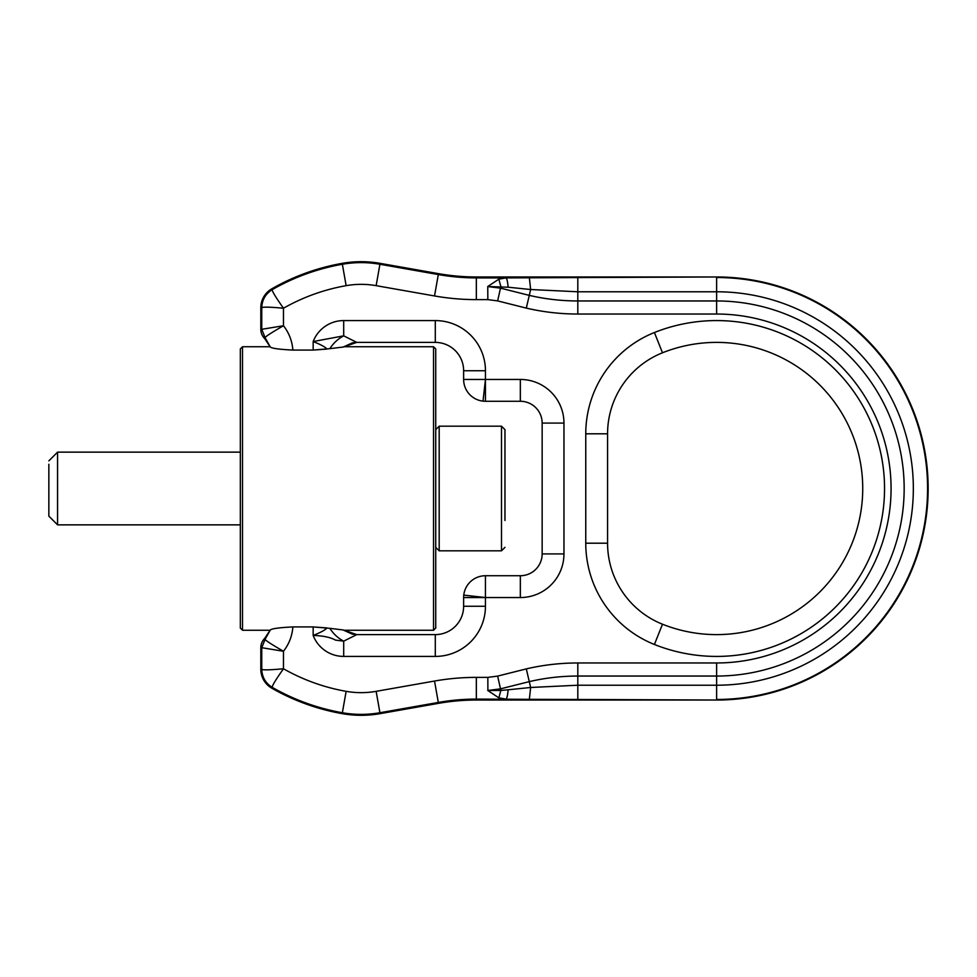 <?xml version="1.0" encoding="UTF-8"?>
<svg xmlns="http://www.w3.org/2000/svg" width="977" height="977" viewBox="0 0 977 977"><rect width="100%" height="100%" fill="white"/><g stroke="black" fill="none" stroke-linecap="round" stroke-linejoin="round"><path stroke-width="1.47" d="M483.004 401.132A21.812 21.812 0 0 0 485.447 401.266L485.447 379.455L463.635 379.455A21.812 21.812 0 0 0 483.004 401.132L485.447 379.455L485.447 370.735L463.635 370.735L463.635 379.455L463.635 370.735A28.345 28.345 0 0 0 435.29 342.39L356.776 342.39L343.696 335.844L313.165 341.547L313.165 350.071L292.868 350.071C279.63 349.424 272.119 348.423 270.336 347.067C272.119 348.423 279.63 349.424 292.868 350.071C292.172 341.01 289.045 332.901 283.477 325.744L283.477 308.231C275.551 297.02 271.814 290.816 272.265 289.619L271.801 288.813A21.812 21.812 0 0 0 260.822 307.743L260.822 329.298A13.08 13.08 0 0 0 264.682 338.579L270.336 347.067L265.097 337.676L261.751 329.298L260.822 329.298M342.206 713.65L346.139 691.337A86.391 86.391 0 0 0 376.145 691.337L379.919 712.734A108.105 108.105 0 0 1 342.365 712.734A217.15 217.15 0 0 1 272.265 687.381C265.536 683.216 262.031 677.171 261.751 669.257C262.569 670.198 269.811 670.027 283.477 668.769C275.685 679.784 271.948 685.988 272.265 687.381L271.801 688.187A218.079 218.079 0 0 0 342.206 713.65A109.045 109.045 0 0 0 380.077 713.65L438.465 703.355A218.079 218.079 0 0 1 476.336 700.033L716.617 700.033A211.533 211.533 0 0 0 928.15 488.5A211.533 211.533 0 0 0 716.617 276.967L476.336 276.967A218.079 218.079 0 0 1 438.465 273.645L438.307 274.561L379.919 264.266A108.105 108.105 0 0 0 342.365 264.266A217.15 217.15 0 0 0 272.265 289.619C265.549 293.796 262.044 299.841 261.751 307.743L260.822 307.743M271.801 288.813A218.079 218.079 0 0 1 342.206 263.35A109.045 109.045 0 0 1 380.077 263.35L438.465 273.645M342.206 263.35L346.139 285.663A195.424 195.424 0 0 0 283.477 308.231C270.043 306.986 262.801 306.827 261.751 307.743L261.751 329.298L283.477 325.744C271.459 332.656 265.341 336.625 265.097 337.676L264.682 338.579M476.336 276.967L476.336 299.621L487.841 299.621L487.755 286.53L508.138 287.214C507.637 281.73 506.953 278.616 506.074 277.895L716.617 276.967M508.138 287.214L530.645 289.522L577.81 291.781L577.81 300.953L716.617 300.953L716.617 291.781L577.81 291.781L577.81 277.529M487.889 286.579L500.493 288.142L529.278 295.372L530.645 289.522L529.351 277.663M476.336 700.033L476.336 677.379L487.841 677.379L487.889 690.47L500.493 688.858L529.278 681.628L530.645 687.478L577.81 685.219L577.81 699.471L716.617 700.033M487.841 677.379L497.647 676.096L500.847 690.434L508.138 689.786C507.637 695.27 506.953 698.384 506.074 699.105L498.844 697.847L500.847 690.434L487.755 690.47L498.844 697.847M577.81 699.471L529.351 699.337L530.645 687.478L508.138 689.786M271.801 688.187A21.812 21.812 0 0 1 260.822 669.257L260.822 647.702A13.08 13.08 0 0 1 264.682 638.421L270.336 629.933C272.119 628.577 279.63 627.576 292.868 626.929L313.165 626.929L329.823 628.333C333.438 633.902 338.054 638.176 343.696 641.156L356.776 634.61L435.29 634.61A28.345 28.345 0 0 0 463.635 606.265L463.635 597.545L463.635 606.265L485.447 606.265L485.447 597.545L520.338 597.545L520.338 575.734A21.812 21.812 0 0 0 542.15 553.922L542.15 423.078A21.812 21.812 0 0 0 520.338 401.266L485.447 401.266M487.841 299.621L497.647 300.904L500.847 286.566L498.844 279.153L506.074 277.895L476.336 277.895A219.007 219.007 0 0 1 438.307 274.561L434.533 295.958A240.733 240.733 0 0 0 476.336 299.621M487.755 286.53L498.844 279.153M463.77 595.103A21.812 21.812 0 0 1 485.447 575.734L520.338 575.734L485.447 575.734A21.812 21.812 0 0 0 463.635 597.545L485.447 597.545L463.77 595.103A21.812 21.812 0 0 0 463.635 597.545M607.572 433.8L607.572 543.2A87.234 87.234 0 0 0 662.491 624.218A146.11 146.11 0 0 0 799.479 368.158A146.11 146.11 0 0 0 662.491 352.782A87.234 87.234 0 0 0 607.572 433.8L585.76 433.8L585.76 543.2A109.045 109.045 0 0 0 654.419 644.478L662.491 624.218A146.11 146.11 0 0 0 799.479 368.158A146.11 146.11 0 0 0 662.491 352.782A87.234 87.234 0 0 0 607.572 433.8A87.234 87.234 0 0 1 662.491 352.782A87.234 87.234 0 0 0 607.572 433.8M343.696 656.422A32.717 32.717 0 0 1 313.165 635.453C320.822 632.4 325.414 629.896 326.941 627.918L313.165 626.929L313.165 635.453C322.984 635.734 330.434 637.285 335.502 640.106L343.696 641.156L343.696 656.422L435.29 656.422L435.29 634.61A28.345 28.345 0 0 0 463.635 606.265M346.139 691.337A195.424 195.424 0 0 1 283.477 668.769L283.477 651.256L261.751 647.702L265.097 639.324L264.682 638.421M520.338 575.734A21.812 21.812 0 0 0 542.15 553.922A21.812 21.812 0 0 1 520.338 575.734A21.812 21.812 0 0 0 542.15 553.922L563.961 553.922L563.961 423.078L542.15 423.078A21.812 21.812 0 0 0 520.338 401.266L520.338 379.455L485.447 379.455M283.477 651.256C271.459 644.344 265.341 640.375 265.097 639.324L270.336 629.933C272.119 628.577 279.63 627.576 292.868 626.929C292.184 635.978 289.045 644.087 283.477 651.256M435.73 348.923L435.73 628.077L433.544 630.25L433.544 346.75L435.73 348.923M463.635 370.735A28.345 28.345 0 0 0 435.29 342.39L435.29 320.578L343.696 320.578L343.696 335.844C338.054 338.824 333.438 343.098 329.823 348.667L343.342 347.018L356.776 342.39L352.404 342.829L343.342 347.018L356.776 342.39L352.404 342.829M329.823 348.667L313.165 350.071L326.941 349.082C325.414 347.104 320.822 344.6 313.165 341.547A32.717 32.717 0 0 1 343.696 320.578M343.342 629.982L356.776 634.61L352.404 634.171L356.776 634.61L343.342 629.982L329.823 628.333M242.504 630.25L240.33 628.077L240.33 348.923L242.504 346.75L242.504 630.25L269.86 630.25M439.186 543.188L439.186 426.18L435.73 429.648L435.73 547.352L439.186 550.82L439.186 543.188M504.962 520.485L504.962 429.648L501.506 426.18L439.186 426.18M504.962 436.853L504.962 456.515M240.33 524.857L57.57 524.857L48.85 516.125L48.85 464.258M57.57 524.857L57.57 452.143L240.33 452.143M380.077 263.35L376.145 285.663A86.391 86.391 0 0 0 346.139 285.663M497.647 300.904L526.31 308.109L529.278 295.372A213.719 213.719 0 0 0 577.81 300.953L577.81 314.032L716.617 314.032L716.617 300.953A187.547 187.547 0 0 1 899.622 529.522A187.547 187.547 0 0 1 716.617 676.047L716.617 685.219A196.719 196.719 0 0 0 832.245 329.347A196.719 196.719 0 0 0 716.617 291.781L716.617 277.529A210.971 210.971 0 0 1 917.256 553.69A210.971 210.971 0 0 1 716.617 699.471L716.617 685.219L577.81 685.219L577.81 676.047A213.719 213.719 0 0 0 529.278 681.628L526.31 668.891L497.647 676.096M577.81 662.968L716.617 662.968L716.617 676.047L577.81 676.047L577.81 662.968A226.798 226.798 0 0 0 526.31 668.891M380.077 713.65L379.919 712.734L438.307 702.439A219.007 219.007 0 0 1 476.336 699.105L529.351 699.337M476.336 677.379A240.733 240.733 0 0 0 434.533 681.042L438.465 703.355M376.145 691.337L434.533 681.042M260.822 647.702L261.751 647.702L261.751 669.257L260.822 669.257M485.447 575.734L485.447 597.545M585.76 543.2L607.572 543.2A87.234 87.234 0 0 0 662.491 624.218M654.419 644.478A167.922 167.922 0 0 0 811.85 350.193A167.922 167.922 0 0 0 654.419 332.522L662.491 352.782L654.419 332.522A109.045 109.045 0 0 0 585.76 433.8M435.29 656.422A50.157 50.157 0 0 0 485.447 606.265M716.617 662.968A174.468 174.468 0 0 0 791.077 330.727A174.468 174.468 0 0 0 716.617 314.032M526.31 308.109A226.798 226.798 0 0 0 577.81 314.032M434.533 295.958L376.145 285.663M485.447 370.735A50.157 50.157 0 0 0 435.29 320.578M563.961 423.078A43.611 43.611 0 0 0 520.338 379.455M520.338 597.545A43.611 43.611 0 0 0 563.961 553.922M439.186 550.82L501.506 550.82L501.506 426.18M352.404 634.171L343.696 630.25L433.544 630.25M242.504 346.75L269.86 346.75M343.696 346.75L433.544 346.75M501.506 550.82L504.962 547.352M48.85 460.875L57.57 452.143"/></g></svg>
